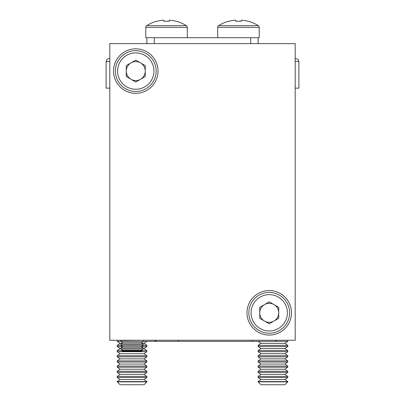 <?xml version="1.0" encoding="UTF-8"?>
<svg xmlns="http://www.w3.org/2000/svg" width="405" height="405" viewBox="0 0 405 405"><rect width="100%" height="100%" fill="white"/><g stroke="black" fill="none" stroke-linecap="round" stroke-linejoin="round"><path stroke-width="0.61" d="M146.883 381.859L143.993 384.75L120.113 384.75L117.222 381.859L146.883 381.859L146.883 381.601L117.222 381.601L120.113 379.576L143.993 379.576L146.883 377.551L146.883 376.427L117.222 376.427L120.113 374.402L143.993 374.402L146.883 372.377L146.883 371.253L117.222 371.253L120.113 369.228L143.993 369.228L146.883 367.203L146.883 366.079L117.222 366.079L120.113 364.054L143.993 364.054L146.883 362.029L146.883 360.906L117.222 360.906L120.113 358.881L143.993 358.881L146.883 356.856L146.883 355.732L117.222 355.732L120.113 353.707L143.993 353.707L146.883 351.682L146.883 350.558L141.679 350.558M120.113 379.576L117.222 377.551L146.883 377.551M143.993 379.576L146.883 381.601M120.113 374.402L117.222 372.377L146.883 372.377M143.993 374.402L146.883 376.427M120.113 369.228L117.222 367.203L146.883 367.203M143.993 369.228L146.883 371.253M120.113 364.054L117.222 362.029L146.883 362.029M143.993 364.054L146.883 366.079M120.113 358.881L117.222 356.856L146.883 356.856M143.993 358.881L146.883 360.906M120.113 353.707L117.222 351.682L146.883 351.682M143.993 353.707L146.883 355.732M122.654 346.508L117.222 346.508L120.113 348.533L120.928 348.533M143.178 348.533L143.993 348.533L146.883 346.508L146.883 345.384L143.061 345.384M141.456 346.508L146.883 346.508M120.113 348.533L117.222 350.558L122.426 350.558M143.993 348.533L146.883 350.558M120.928 341.334L117.222 341.334L120.113 343.359L122.118 343.359M141.988 343.359L143.993 343.359L146.838 341.369M120.113 343.359L117.222 345.384L121.049 345.384M143.993 343.359L146.883 345.384M109.806 58.472L109.066 58.472L109.806 58.472M109.806 61.438L106.1 61.438L106.1 88.133L109.806 88.133M287.778 381.859L284.887 384.75L261.007 384.75L258.117 381.859L287.778 381.859L287.778 381.601L258.117 381.601L261.007 379.576L284.887 379.576L287.778 377.551L287.778 376.427L258.117 376.427L261.007 374.402L284.887 374.402L287.778 372.377L287.778 371.253L258.117 371.253L261.007 369.228L284.887 369.228L287.778 367.203L287.778 366.079L258.117 366.079L261.007 364.054L284.887 364.054L287.778 362.029L287.778 360.906L258.117 360.906L261.007 358.881L284.887 358.881L287.778 356.856L287.778 355.732L258.117 355.732L261.007 353.707L284.887 353.707L287.778 351.682L287.778 350.558L258.117 350.558L261.007 348.533L284.887 348.533L287.778 346.508L287.778 345.384L258.117 345.384L261.007 343.359L284.887 343.359L287.778 341.334L287.778 340.256M261.007 379.576L258.117 377.551L287.778 377.551M284.887 379.576L287.778 381.601M261.007 374.402L258.117 372.377L287.778 372.377M284.887 374.402L287.778 376.427M261.007 369.228L258.117 367.203L287.778 367.203M284.887 369.228L287.778 371.253M261.007 364.054L258.117 362.029L287.778 362.029M284.887 364.054L287.778 366.079M261.007 358.881L258.117 356.856L287.778 356.856M284.887 358.881L287.778 360.906M261.007 353.707L258.117 351.682L287.778 351.682M284.887 353.707L287.778 355.732M261.007 348.533L258.117 346.508L287.778 346.508M284.887 348.533L287.778 350.558M274.813 341.334L287.778 341.334M261.007 343.359L258.162 341.369M284.887 343.359L287.778 345.384M295.194 58.472L298.05 59.358L298.9 61.438L295.194 61.438M295.194 88.133L298.9 88.133L298.9 61.438M274.428 341.369A2.222 2.222 0 0 0 276.357 340.256A2.222 2.222 0 0 1 274.428 341.369L156.522 341.369L154.599 340.256L156.522 341.369M161.716 341.369L143.178 341.369M187.297 37.706L187.297 27.353A2 2 0 0 0 186.366 25.662A37.078 37.078 0 0 0 176.266 21.212L176.221 21.303A36.977 36.977 0 0 0 170.723 20.25L169.28 20.25L169.28 21.303A36.359 32.542 180 0 0 166.536 21.212A36.359 32.542 180 0 0 163.792 21.303L163.792 20.25L162.349 20.25A36.977 36.977 0 0 0 156.846 21.303L156.801 21.212A37.078 37.078 0 0 0 146.701 25.662A2 2 0 0 0 145.77 27.353L145.77 37.706L259.23 37.706L259.23 27.353A2 2 0 0 0 258.299 25.662A37.078 37.078 0 0 0 248.199 21.212L248.154 21.303A36.977 36.977 0 0 0 242.651 20.25L241.208 20.25L241.208 21.303A36.359 32.542 180 0 0 238.464 21.212A36.359 32.542 180 0 0 235.72 21.303L235.72 20.25L235.72 21.303M146.701 25.662L186.366 25.662M217.703 37.706L217.703 27.353A2 2 0 0 1 218.634 25.662L258.299 25.662A2 2 0 0 1 259.23 27.353L217.703 27.353M218.634 25.662A37.078 37.078 0 0 1 228.734 21.212L228.779 21.303A36.977 36.977 0 0 1 234.277 20.25L235.72 20.25M146.883 37.706L146.883 43.639M258.117 37.706L258.117 43.639M121.257 340.256L120.928 340.483L120.928 341.597L143.178 341.597L141.325 342.893L122.786 342.893L120.928 344.194L120.928 345.303L143.178 345.303L141.325 346.604L122.786 346.604L120.928 347.9L120.928 349.014L143.178 349.014L141.325 350.31L122.786 350.31L121.945 350.897L142.16 350.897L141.325 350.31M142.854 340.256L120.928 340.483M141.325 342.893L143.178 344.194L120.928 344.194M122.786 342.893L120.928 341.597M141.325 346.604L143.178 347.9L120.928 347.9M122.786 346.604L120.928 345.303M122.786 350.31L120.928 349.014M142.16 350.897L141.325 351.378L122.786 351.378L121.945 350.897M113.516 71.078A22.245 22.245 0 0 0 135.761 93.322A22.245 22.245 0 0 0 158.006 71.078A22.245 22.245 0 0 0 135.761 48.833A22.245 22.245 0 0 0 113.516 71.078M246.994 312.822A22.245 22.245 0 0 0 269.239 335.067A22.245 22.245 0 0 0 291.484 312.822A22.245 22.245 0 0 0 269.239 290.572A22.245 22.245 0 0 0 246.994 312.822M109.806 43.639L109.806 340.256L295.194 340.256L295.194 43.639L109.806 43.639M273.983 321.038A9.492 9.492 0 0 0 273.983 304.6A9.492 9.492 0 0 0 259.747 312.822A9.492 9.492 0 0 0 273.983 321.038M248.847 312.822A20.392 20.392 0 0 1 269.239 292.43A20.392 20.392 0 0 1 289.631 312.822A20.392 20.392 0 0 1 269.239 333.214A20.392 20.392 0 0 1 248.847 312.822A20.392 20.392 0 0 0 269.239 333.214A20.392 20.392 0 0 0 289.631 312.822M269.239 301.862L278.731 307.339L278.731 318.3L269.239 323.782L259.747 318.3L259.747 307.339L269.239 301.862M140.505 79.299A9.492 9.492 0 0 0 140.505 62.856A9.492 9.492 0 0 0 126.269 71.078A9.492 9.492 0 0 0 140.505 79.299M115.369 71.078A20.392 20.392 0 0 1 135.761 50.686A20.392 20.392 0 0 1 156.153 71.078A20.392 20.392 0 0 1 135.761 91.469A20.392 20.392 0 0 1 115.369 71.078A20.392 20.392 0 0 0 135.761 91.469A20.392 20.392 0 0 0 156.153 71.078M135.761 60.117L145.253 65.595L145.253 76.555L135.761 82.038L126.269 76.555L126.269 65.595L135.761 60.117M178.397 340.256L178.397 341.369M252.553 340.256L252.553 341.369M154.3 37.706L154.3 43.639M250.7 37.706L250.7 43.639M145.77 27.353L187.297 27.353M287.408 312.822A18.169 18.169 0 0 0 269.239 294.653A18.169 18.169 0 0 0 251.07 312.822A18.169 18.169 0 0 0 269.239 330.986A18.169 18.169 0 0 0 287.408 312.822M153.93 71.078A18.169 18.169 0 0 0 135.761 52.908A18.169 18.169 0 0 0 117.592 71.078A18.169 18.169 0 0 0 135.761 89.247A18.169 18.169 0 0 0 153.93 71.078M106.1 61.438L106.95 59.358L109.066 58.472M117.222 341.334L117.222 340.256M117.222 346.508L117.222 345.384M117.222 351.682L117.222 350.558M117.222 356.856L117.222 355.732M117.222 362.029L117.222 360.906M117.222 367.203L117.222 366.079M117.222 372.377L117.222 371.253M117.222 377.551L117.222 376.427M117.222 381.859L117.222 381.601M258.117 346.508L258.117 345.384M258.117 351.682L258.117 350.558M258.117 356.856L258.117 355.732M258.117 362.029L258.117 360.906M258.117 367.203L258.117 366.079M258.117 372.377L258.117 371.253M258.117 377.551L258.117 376.427M258.117 381.859L258.117 381.601M143.178 347.9L143.178 349.014M143.178 344.194L143.178 345.303M143.178 340.483L143.178 341.597"/></g></svg>

